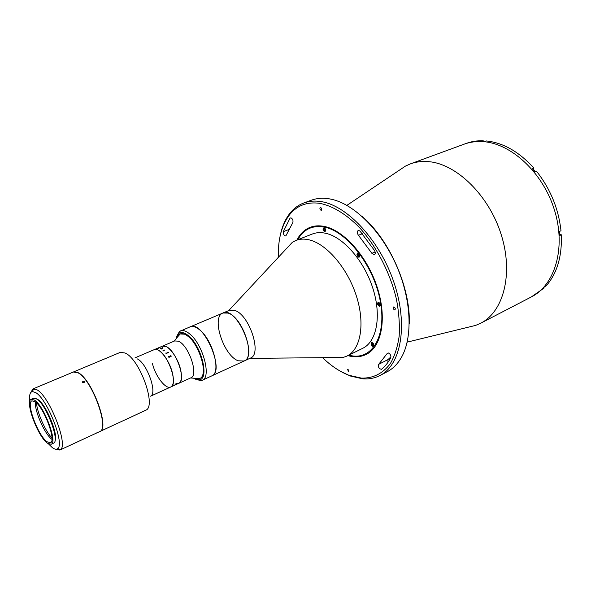 <?xml version="1.0" encoding="UTF-8"?>
<svg xmlns="http://www.w3.org/2000/svg" width="591" height="591" viewBox="0 0 591 591"><rect width="100%" height="100%" fill="white"/><g stroke="black" fill="none" stroke-linecap="round" stroke-linejoin="round"><path stroke-width="0.89" d="M399.221 170.282L405.404 166.13L410.413 163.877C415.998 161.823 422.04 161.084 428.527 161.646C456.333 163.751 488.912 195.215 501.205 234.605C513.675 273.98 503.414 311.908 480.66 323.233L475.615 325.405L468.375 327.178M410.413 163.877L464.053 144.204C469.815 142.084 476.006 141.227 482.611 141.618C510.912 143.029 543.129 172.631 554.565 210.389C566.193 248.117 554.838 285.18 531.368 296.911L544.089 288.046L543.772 287.654M379.902 375.529L387.105 371.791C392.808 368.836 397.551 364.086 401.333 357.555C412.991 337.439 411.572 299.8 396.325 265.248C381.106 230.682 354.282 204.242 331.566 199.278L328.478 198.694C322.287 197.786 316.613 198.28 311.457 200.172L303.84 202.972C308.96 201.088 314.604 200.615 320.765 201.546C347.124 205.21 380.116 240.522 394.197 283.17C408.447 325.804 400.809 365.238 379.902 375.529C374.687 378.188 368.998 379.296 362.844 378.853L350.278 376.002L340.224 371.148M280.304 235.218C282.136 226.456 285.327 219.158 289.878 213.321C293.705 208.475 298.359 205.025 303.84 202.972M322.56 357.673C331.167 365.969 339.995 371.85 349.059 375.315L361.433 378.114C373.128 378.417 382.754 373.593 390.311 363.642C394.64 356.129 397.588 347.006 399.161 336.257C399.834 324.762 398.94 312.447 396.458 299.312C390.223 272.769 376.356 246.041 359.247 227.336C346.223 214.119 332.519 205.897 319.894 203.348C307.098 201.62 296.955 205.454 289.472 214.865C281.597 225.326 277.888 239.481 278.339 257.344M388.56 353.034L387.164 353.544L378.668 364.344C377.967 367.07 378.897 368.718 381.454 369.301L381.609 369.198C385.199 366.302 388.25 362.49 390.754 357.754C391.183 355.76 390.452 354.186 388.56 353.034M358.84 230.431L358.183 230.49C356.934 231.576 357.03 233.179 358.456 235.299L371.887 253.332L374.391 254.721C375.484 253.908 375.536 252.512 374.539 250.54L360.126 231.244L358.84 230.431M290.927 217.813L290.033 218.168L283.311 231.642C283.215 234.221 284.049 235.661 285.822 235.972L292.774 222.689C293.395 220.576 292.781 218.958 290.927 217.813M394.441 309.861L394.914 309.832C395.601 308.812 395.298 307.859 394.02 306.958L393.554 306.988C392.867 308 393.163 308.96 394.441 309.861M296.904 240.057C300.058 233.844 304.461 229.611 310.112 227.343C314.235 225.755 318.793 225.422 323.794 226.338C343.393 229.766 367.159 256.147 377.169 287.189C387.304 318.231 381.734 347.028 366.147 354.452C360.658 357.097 354.563 357.496 347.848 355.627M321.076 210.322L321.356 210.3C322.065 209.258 321.807 208.298 320.581 207.426L320.3 207.448C319.591 208.49 319.849 209.443 321.076 210.322M348.454 371.746L348.882 371.746L348.025 369.205L347.604 369.205L348.454 371.746M387.888 362.453L387.992 359.587L390.961 356.809M361.795 216.158C389.373 239.348 410.752 287.847 409.267 323.853M285.667 249.468L292.353 242.295L295.914 240.441C299.644 238.986 303.789 238.727 308.354 239.665C325.855 243.123 347.109 267.324 356.21 295.463C365.423 323.602 360.739 349.577 346.895 356.1L343.127 357.474L333.317 357.57M295.914 240.441L312.336 234.014C316.126 232.536 320.329 232.241 324.939 233.127C342.617 236.385 363.864 260.188 372.766 288.009C381.793 315.83 376.792 341.672 362.719 348.313L346.895 356.1M189.652 327.082L229.367 310.305L234.479 310.341C249.18 314.124 262.456 354.297 250.429 358.087L244.076 361.012L238.225 360.791C223.605 355.752 211.009 316.924 222.925 313.023L228 313.082C242.613 316.939 255.999 357.282 244.076 361.012L243.98 361.057M348.631 355.25L353.366 356.048C374 358.294 387.26 333.021 379.754 298.455C372.493 263.918 345.846 230.689 323.905 227.018C313.961 225.37 306.101 228.259 300.317 235.698L297.716 239.739M297.436 239.85L300.509 234.923C303.227 231.376 306.522 228.82 310.386 227.24M358.693 257.151L359.225 257.115C360.237 255.637 359.838 254.263 358.035 252.992L357.518 253.029C356.499 254.507 356.898 255.881 358.693 257.151M372.795 346.466L373.446 346.452C374.288 345.122 373.867 343.836 372.182 342.595L371.54 342.617C370.705 343.94 371.118 345.218 372.795 346.466M366.405 354.327C362.63 356.114 358.515 356.816 354.068 356.432L348.365 355.376M324.023 227.698C322.538 228.724 322.767 230.084 324.71 231.768C326.202 230.749 325.966 229.389 324.023 227.698M378.632 302.208C376.947 303.057 377.154 304.417 379.259 306.286C380.951 305.444 380.744 304.084 378.632 302.208M176.746 336.382L179.45 331.499L190.191 326.816C202.942 319.709 225.659 371.251 211.814 375.869L211.718 375.913M222.925 313.023C236.378 305.665 258.585 356.048 244.076 361.012L211.814 375.869C221.433 372.921 212.871 340.032 199.566 329.785C195.894 326.786 192.769 325.796 190.191 326.816M532.831 169.248L533.806 168.014C519.016 151.732 503.185 142.712 486.304 140.946L484.797 141.5L481.724 141.308L483.231 140.754C477.188 140.577 471.507 141.471 466.196 143.421L464.053 144.204C469.815 142.084 476.006 141.227 482.611 141.618C510.912 143.029 543.129 172.631 554.565 210.389C566.193 248.117 554.838 285.18 531.368 296.911L480.66 323.233M483.298 141.382L483.231 140.754M533.806 168.014L532.299 168.627L534.936 171.759L536.436 171.139C550.369 188.817 558.554 208.689 560.992 230.749L559.522 231.45L559.832 235.469L561.302 234.767L559.773 234.531M561.302 234.767C562.13 256.354 557.084 273.389 546.165 285.874L544.739 286.605L542.664 288.785L544.089 288.046M193.479 378.188L199.248 379.814C209.546 379.252 201.686 346.186 188.507 335.799C184.51 332.497 181.274 331.706 178.807 333.435L176.111 338.783M180.469 330.908C183.003 329.911 186.099 330.93 189.748 333.974C202.979 344.354 211.704 377.413 202.233 380.286L201.11 380.641L195.68 379.341M188.559 336.744C200.445 346.127 208.305 375.846 199.795 378.432L195.503 378.336L199.795 378.432C209.871 375.425 197.172 338.215 184.555 334.181L180.189 333.959C182.471 333.058 185.264 333.981 188.559 336.744M177.366 337.188L180.189 333.959L177.366 337.188M533.148 169.617L533.88 169.809L534.907 171.73M559.537 231.436L559.743 234.051M325.198 230.35L324.666 230.608L324.053 229.914L323.979 228.953L324.503 228.695L325.116 229.389L325.198 230.35M325.161 229.914L324.053 229.914M325.264 228.776L323.912 228.037C323.203 229.677 323.654 230.756 325.264 231.266L325.671 229.833M358.382 256.45L358.9 256.686C360.089 256.191 360.059 255.135 358.789 253.509L357.592 253.561L358.382 256.45M358.449 256.501L359.646 256.73M357.887 254.455L358.338 253.967L359.04 254.492L359.291 255.504L358.833 255.992L357.887 254.455L358.597 254.16M358.087 253L357.407 254.056M358.796 254.307L359.247 255.334M378.757 303.168L379.887 304.468L379.57 305.126L378.439 303.833L378.757 303.168M378.151 304.483C379.718 306.397 380.397 306.175 380.183 303.818C378.609 301.905 377.93 302.127 378.151 304.483M379.865 304.52L378.846 304.808M373.276 343.482L371.673 343.098L371.54 343.474L373.143 346.053L373.867 345.38L373.808 344.546M372.064 342.558L371.54 343.511M372.729 345.912L373.808 346.067M372.175 343.556L373.357 344.523L373.231 345.307L372.574 345.203L372.175 343.556M373.32 344.745L372.832 343.94L372.049 344.331M373.305 344.841L372.574 345.203M372.891 343.755L373.335 344.671M137.031 358.774C146.701 362.579 157.767 393.296 150.579 396.162M135.044 357.821L154.251 349.636L157.767 349.909C167.881 353.595 178.674 384.704 170.725 387.009C165.805 389.72 155.418 376.275 152.485 363.687M73.454 371.975L120.313 352.354L124.989 352.982C139.579 358.648 156.792 406.349 145.822 410.22L99.724 431.578M73.565 371.924L78.152 372.677C92.056 379.178 110.258 428.985 99.835 431.526M150.572 396.184L170.725 387.009C173.555 385.354 174.138 380.774 172.491 373.261C169.61 360.473 159.045 346.954 154.251 349.636L174.611 340.955L178.223 341.17C188.559 344.642 199.086 375.388 190.863 377.834L178.711 383.367C186.771 381.01 176.081 350.042 165.879 346.444L162.326 346.193C167.201 343.482 177.78 356.898 180.602 369.634C182.213 377.124 181.585 381.697 178.711 383.367L174.84 385.103M168.435 356.639L168.923 356.971L170.88 356.114L170.814 355.605L171.309 356.166L169.041 357.149L169.107 357.673L168.435 356.639L168.923 356.971L170.947 356.063M168.989 357.208L169.203 357.629M174.552 385.236L173.665 385.657M175.187 384.948L174.788 385.155M173.326 385.82L170.725 387.009M174.98 384.253L177.366 383.19L174.98 384.253M158.366 348.143L159.984 347.56L158.366 348.143M162.909 348.298L161.173 349.118L161.86 348.35L160.264 348.675L162.628 347.663L162.909 348.298M164.594 350.02L163.655 350.936L162.998 350.374L164.594 350.02M168.199 352.14L168.612 352.465L166.344 353.448L166.426 353.891L165.724 353.049L166.226 353.3L168.199 352.14M170.718 355.649L171.309 356.166M158.454 348.232L159.88 347.611M159.526 347.656L160.058 347.589M157.996 348.239L159.481 347.626M30.747 392.55L32.941 388.937L37.174 389.912C49.688 396.753 68.519 445.304 60.474 449.648L59.868 450.039L55.731 449.219M32.941 388.937L73.336 372.02L77.923 372.773C91.827 379.282 110.029 429.088 99.613 431.629L59.868 450.039M48.484 443.878L52.363 447.668C54.623 449.345 56.374 449.662 57.623 448.635C65.069 444.521 47.443 399.139 35.77 392.646L32.461 391.545C29.964 392.025 29.085 395.342 29.801 401.496M36.214 398.689L37.831 399.479C46.076 404.185 58.878 435.449 54.882 441.041M97.855 432.28L96.68 432.915L97.855 432.28M82.88 381.202L84.321 381.446L83.922 382.599L82.481 382.333L82.88 381.202M34.891 401.585C43.771 406.748 56.743 441.344 50.405 442.733L47.081 441.78C38.09 435.803 25.701 402.501 31.944 400.853L34.891 401.585M47.524 443.243C37.868 436.793 24.578 401.067 31.279 399.294L34.433 400.07C43.963 405.581 57.925 442.792 51.107 444.277L47.524 443.243M31.279 399.294L33.643 398.29L36.812 399.058C46.379 404.54 60.304 441.706 53.441 443.213L51.107 444.277M36.45 402.87C37.218 412.754 45.175 430.817 51.956 438.042M51.927 439.379C44.768 434.37 34.315 410.656 35.445 401.991M388.309 352.967L387.164 353.544M362.313 233.733L358.456 235.299M290.964 217.82L290.033 218.168M288.644 229.611L283.311 231.642M375.137 251.958L371.887 253.332M387.992 359.587L378.668 364.344M346.887 205.365L405.404 166.13M289.472 214.865L289.878 213.321M361.433 378.114L362.844 378.853M407.169 342.137L475.615 325.405M228.732 310.578L292.353 242.295M300.317 235.698L300.509 234.923M353.366 356.048L354.068 356.432M249.801 358.375L343.127 357.474M178.807 333.435L179.45 331.499M202.233 380.286L211.814 375.869M199.248 379.814L201.11 380.641M190.553 377.974L199.307 378.617M174.293 341.088L179.723 334.188M32.461 391.545L33.635 388.76M84.328 382.296L84.321 381.446M57.623 448.635L60.474 449.648"/></g></svg>
